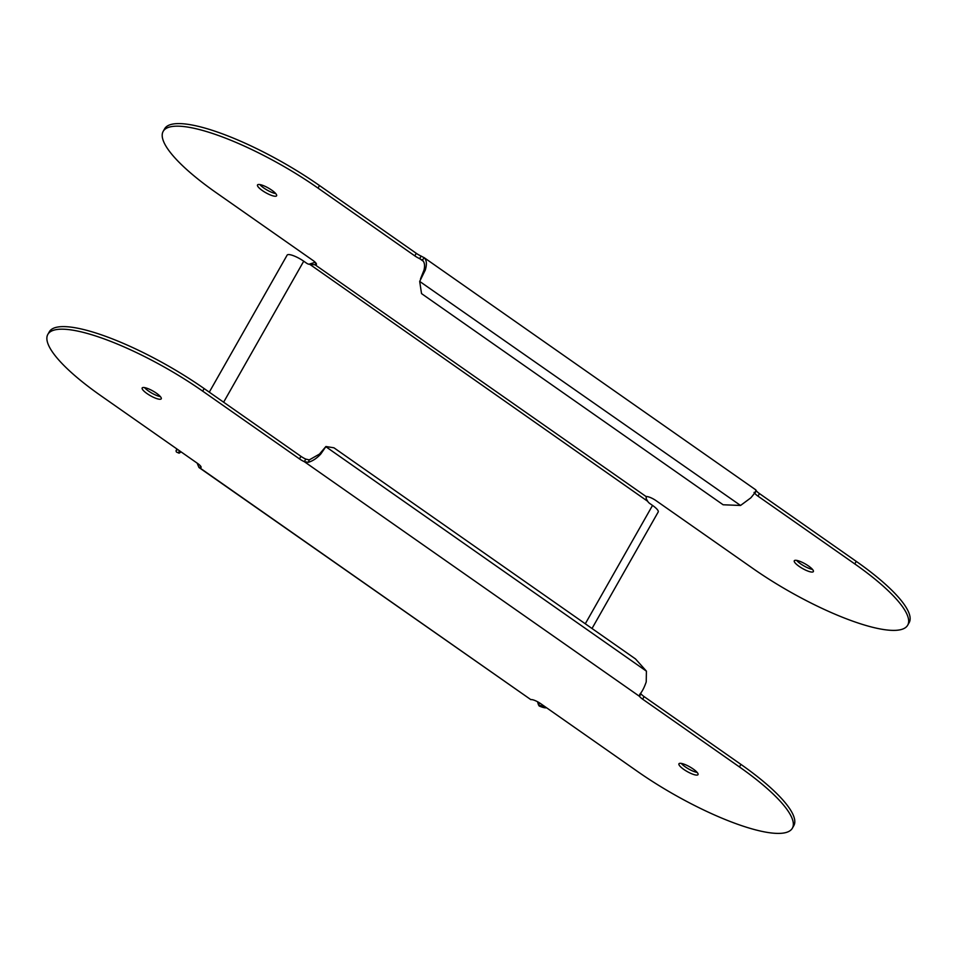 <?xml version="1.0" encoding="UTF-8"?>
<svg xmlns="http://www.w3.org/2000/svg" width="957" height="957" viewBox="0 0 957 957"><rect width="100%" height="100%" fill="white"/><g stroke="black" fill="none" stroke-linecap="round" stroke-linejoin="round"><path stroke-width="1.44" d="M420.518 278.858L423.999 270.089C425.04 265.627 424.585 262.385 422.623 260.352L419.645 258.641A7.919 1.926 29.6 0 1 414.812 255.878L318.023 188.11A119.458 29.105 -150.4 0 0 175.406 126.204A119.458 29.105 -150.4 0 0 163.18 131.36L164.64 128.788A119.458 29.105 29.6 0 1 176.878 123.632A119.458 29.105 29.6 0 1 319.482 185.538L416.271 253.318A7.919 1.926 -150.4 0 0 421.116 256.081L424.43 257.9C426.69 260.364 426.978 264.395 425.291 270.03L419.692 281.418L740.551 505.463L723.133 504.77L421.535 293.608L419.692 281.418M740.551 505.463L750.755 497.903C754.427 493.668 756.126 491.013 755.863 489.948L756.281 490.75L754.822 493.322L754.056 492.4M755.863 489.924L423.939 257.517L424.43 257.9L422.193 260.017M585.289 623.785L652.53 505.416L649.719 503.454A7.919 7.166 -92.5 0 1 647.674 501.301L646.202 498.693L646.202 496.623A7.919 1.926 29.6 0 1 646.609 496.563A7.919 1.926 29.6 0 1 656.071 500.667L752.86 568.434A119.458 29.105 -150.4 0 0 895.465 630.352A119.458 29.105 -150.4 0 0 907.691 625.184A119.458 29.105 -150.4 0 0 854.78 563.924L757.992 496.157A7.919 1.926 29.6 0 1 754.822 493.322L754.547 493.13M756.281 490.75A7.919 1.926 -150.4 0 0 759.451 493.585L856.24 561.364A119.458 29.105 29.6 0 1 909.15 622.624L907.691 625.184M163.18 131.36A119.458 29.105 -150.4 0 0 216.091 192.62L312.879 260.388A7.919 1.926 29.6 0 1 316.384 264.443A7.919 1.926 29.6 0 1 315.571 264.79A7.919 1.926 29.6 0 1 315.056 264.766L309.159 264.288A7.919 7.166 -92.5 0 1 306.527 263.163L303.728 261.201L223.627 402.203M262.374 190.575A10.97 2.668 29.6 0 1 257.517 184.94A10.97 2.668 29.6 0 1 258.641 184.474A10.97 2.668 29.6 0 1 271.74 190.156A10.97 2.668 29.6 0 1 276.597 195.778A10.97 2.668 29.6 0 1 275.472 196.257A10.97 2.668 29.6 0 1 262.374 190.575M808.498 565.97A10.97 2.668 29.6 0 1 813.354 571.604A10.97 2.668 29.6 0 1 812.23 572.071A10.97 2.668 29.6 0 1 799.143 566.388A10.97 2.668 29.6 0 1 794.286 560.766A10.97 2.668 29.6 0 1 795.399 560.288A10.97 2.668 29.6 0 1 808.498 565.97M423.449 261.309L419.645 258.641L421.116 256.081M259.837 184.557A10.97 2.668 -150.4 0 0 263.833 188.003A10.97 2.668 -150.4 0 0 275.736 193.589M796.607 560.383A10.97 2.668 -150.4 0 0 800.602 563.817A10.97 2.668 -150.4 0 0 812.493 569.415M315.977 263.139L315.056 264.766L646.202 496.623M308.944 264.24L315.224 262.29M310.008 264.491L647.674 501.301M180.634 451.56A9.749 2.381 -150.4 0 0 178.827 451.943A9.749 2.381 -150.4 0 0 179.079 453.187L181.124 451.907M209.284 392.167L287.136 255.124A12.8 3.122 29.6 0 1 303.728 261.201M180.024 451.525L179.079 453.187L176.507 452.075A12.8 3.122 29.6 0 1 176.184 450.436A12.8 3.122 29.6 0 1 178.265 449.91M652.53 505.416A12.8 3.122 29.6 0 1 658.201 511.983L592.012 628.498M546.543 707.761A12.8 3.122 29.6 0 1 539.198 706.003L538.456 704.807A9.749 2.381 -150.4 0 0 544.186 706.11M537.535 701.744L538.456 704.807L539.545 702.905M47.85 334.376A119.458 29.105 29.6 0 1 60.076 329.22A119.458 29.105 29.6 0 1 202.681 391.138L299.481 458.905A7.919 1.926 -150.4 0 0 304.314 461.669L308.321 462.303C312.688 461.035 316.839 458.283 320.762 454.037L325.835 446.704L646.418 671.156L635.532 658.966L333.945 447.804L325.906 446.512L319.459 454.097L309.267 459.898L305.773 459.097A7.919 1.926 29.6 0 1 300.941 456.333L204.14 388.566A119.458 29.105 -150.4 0 0 61.535 326.648A119.458 29.105 -150.4 0 0 49.309 331.816L47.85 334.376A119.458 29.105 29.6 0 0 100.76 395.636L197.537 463.403A7.919 1.926 29.6 0 1 201.054 467.471A7.919 1.926 29.6 0 1 199.714 467.794L530.872 699.651L198.96 467.495L199.714 467.794L200.647 466.155M197.142 463.128L198.96 467.495M646.418 671.156L646.226 681.91C644.288 687.545 642.123 691.696 639.743 694.351L639.491 696.337A7.919 1.926 -150.4 0 0 642.649 699.184L739.45 766.952A119.458 29.105 29.6 0 1 792.36 828.212L793.82 825.64A119.458 29.105 -150.4 0 0 740.909 764.38L644.109 696.612A7.919 1.926 29.6 0 1 640.951 693.777L640.652 693.227M144.507 387.585A10.97 2.668 -150.4 0 0 148.502 391.03A10.97 2.668 -150.4 0 0 160.393 396.617M681.264 763.411A10.97 2.668 -150.4 0 0 685.26 766.844A10.97 2.668 -150.4 0 0 697.163 772.443M305.773 459.097L304.314 461.669L639.491 696.337L640.951 693.777M792.36 828.212A119.458 29.105 29.6 0 1 780.122 833.368A119.458 29.105 29.6 0 1 637.518 771.462L540.741 703.694A7.919 1.926 29.6 0 0 530.872 699.651M156.398 393.183A10.97 2.668 29.6 0 1 161.255 398.806A10.97 2.668 29.6 0 1 147.043 393.59A10.97 2.668 29.6 0 1 142.186 387.968A10.97 2.668 29.6 0 1 156.398 393.183M683.8 769.416A10.97 2.668 29.6 0 1 678.944 763.782A10.97 2.668 29.6 0 1 693.167 768.997A10.97 2.668 29.6 0 1 698.024 774.62A10.97 2.668 29.6 0 1 683.8 769.416M325.906 446.512L323.909 448.917M309.267 459.898L308.321 462.303M757.992 496.157L759.451 493.585M416.271 253.318L414.812 255.878M318.023 188.11L319.482 185.538M299.481 458.905L300.941 456.333M644.109 696.612L642.649 699.184M739.45 766.952L740.909 764.38M204.14 388.566L202.681 391.138M856.24 561.364L854.78 563.924M646.322 496.408L646.178 498.705M176.184 450.436L176.985 449.012"/></g></svg>
